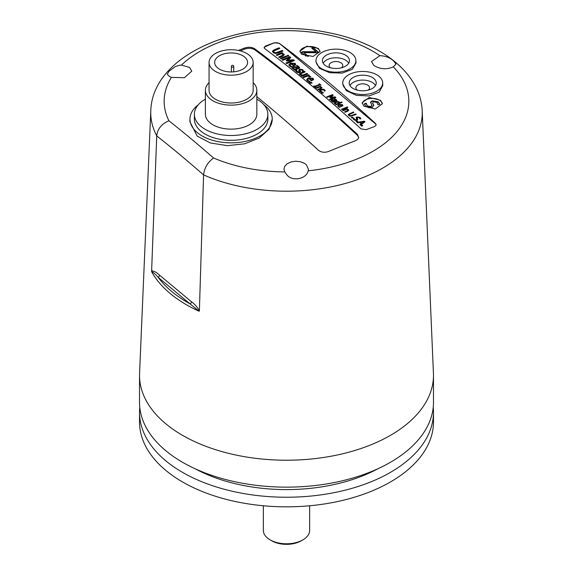 <?xml version="1.0" encoding="UTF-8"?>
<svg xmlns="http://www.w3.org/2000/svg" width="573" height="573" viewBox="0 0 573 573"><rect width="100%" height="100%" fill="white"/><g stroke="black" fill="none" stroke-linecap="round" stroke-linejoin="round"><path stroke-width="0.86" d="M231.392 66.468A1.175 0.68 0 0 0 232.566 67.148A1.175 0.68 0 0 0 233.741 66.468A1.175 1.175 0 0 0 233.154 65.451A1.175 1.175 0 0 0 231.392 66.468L231.392 71.954M242.751 55.731A16.459 9.505 180 0 1 247.579 62.45A16.459 9.505 180 0 1 231.112 71.954A16.459 9.505 180 0 1 214.653 62.45A16.459 9.505 180 0 1 224.817 53.669A16.459 9.505 180 0 1 242.751 55.731M253.159 82.641A25.721 14.848 180 0 1 256.833 90.29L256.833 114.292A25.721 14.848 180 0 1 231.112 129.14A25.721 14.848 180 0 1 205.392 114.292L205.392 90.29A25.721 14.848 180 0 1 209.066 82.641M256.833 90.29A25.721 14.848 180 0 1 231.112 105.138A25.721 14.848 180 0 1 205.392 90.29M209.066 62.45L209.066 90.29A22.046 12.728 0 0 0 231.112 103.018A22.046 12.728 0 0 0 253.159 90.29L253.159 62.45A22.046 12.728 180 0 1 231.112 75.178A22.046 12.728 180 0 1 209.066 62.45A22.046 12.728 180 0 1 222.675 50.689A22.046 12.728 180 0 1 246.705 53.447A22.046 12.728 180 0 1 253.159 62.45M256.833 99.143A36.744 21.215 180 0 1 267.856 114.292A36.744 21.215 180 0 1 245.18 133.896A36.744 21.215 180 0 1 205.134 129.297A36.744 21.215 180 0 1 194.369 114.292A36.744 21.215 180 0 1 205.392 99.143M267.856 114.292L267.856 119.091A36.744 21.215 180 0 1 245.18 138.695A36.744 21.215 180 0 1 205.134 134.096A36.744 21.215 180 0 1 194.369 119.091L194.369 114.292M433.217 407.331A146.982 84.854 180 0 1 433.482 412.374A146.982 84.854 180 0 1 390.428 472.381A146.982 84.854 180 0 1 230.253 490.775A146.982 84.854 180 0 1 139.518 412.374A146.982 84.854 180 0 1 139.783 407.331M139.518 412.374L139.518 421.972A146.982 84.854 0 0 0 182.572 481.979A146.982 84.854 0 0 0 390.428 481.979A146.982 84.854 0 0 0 433.482 421.972L433.482 412.374M165.676 423.683A146.982 84.854 180 0 1 139.518 375.365A146.982 84.854 180 0 1 139.568 373.267L150.792 110.89A135.751 78.372 0 0 0 156.73 135.83L156.73 135.887A1386.739 672.287 69.9 0 1 203.58 174.937L203.58 174.88A135.751 78.372 0 0 0 382.492 168.24A135.751 78.372 0 0 0 422.208 110.89L433.432 373.267A146.982 84.854 180 0 1 433.482 375.365A146.982 84.854 180 0 1 390.428 435.365A146.982 84.854 180 0 1 165.676 423.683M139.518 375.365L139.518 402.296A146.982 84.854 0 0 0 230.253 480.69A146.982 84.854 0 0 0 390.428 462.296A146.982 84.854 0 0 0 433.482 402.296L433.482 375.365M195.056 468.728A133.753 77.219 0 0 0 377.944 468.728M270.134 539.873L271.795 540.833A20.793 12.004 0 0 0 301.205 540.833L302.866 539.873A23.149 13.365 180 0 1 270.134 539.873A23.149 13.365 180 0 1 263.351 530.426L263.351 505.773M309.649 505.773L309.649 530.426A23.149 13.365 180 0 1 302.866 539.873M382.671 82.691L382.793 85.556L379.133 92.181L369.026 95.949L356.427 95.376L346.271 90.641L342.726 83.787L342.761 82.691A19.962 11.524 180 0 1 362.716 71.453A19.962 11.524 180 0 1 382.671 82.691A19.962 11.524 180 0 1 368.905 93.936A19.962 11.524 180 0 1 346.314 89.538A19.962 11.524 180 0 1 342.761 82.691M355.89 60.373L355.998 62.937L352.338 69.333L342.239 73.086L329.647 72.721L319.49 68.323L315.931 61.791L315.981 60.373A19.962 11.524 180 0 1 335.936 49.135A19.962 11.524 180 0 1 355.89 60.373A19.962 11.524 180 0 1 342.124 71.611A19.962 11.524 180 0 1 319.526 67.22A19.962 11.524 180 0 1 315.981 60.373M375.473 85.57A13.315 7.685 0 0 0 362.716 80.091A13.315 7.685 0 0 0 349.967 85.57M351.6 87.425A13.523 7.807 180 0 1 349.201 83.171A13.523 7.807 180 0 1 362.716 75.17A13.523 7.807 180 0 1 376.239 83.171A13.523 7.807 180 0 1 366.591 90.455A13.523 7.807 180 0 1 351.6 87.425M348.692 63.245A13.315 7.685 0 0 0 335.936 57.766A13.315 7.685 0 0 0 323.179 63.245M324.819 65.1A13.523 7.807 180 0 1 322.42 60.853A13.523 7.807 180 0 1 335.936 52.852A13.523 7.807 180 0 1 349.458 60.853A13.523 7.807 180 0 1 339.81 68.137A13.523 7.807 180 0 1 324.819 65.1M357.223 90.111A6.819 3.939 180 0 1 357.115 90.018A6.819 3.939 180 0 1 355.905 87.877A6.819 3.939 180 0 1 362.716 83.844A6.819 3.939 180 0 1 369.535 87.877A6.819 3.939 180 0 1 368.21 90.111M330.442 67.793A6.819 3.939 180 0 1 330.334 67.7A6.819 3.939 180 0 1 329.117 65.551A6.819 3.939 180 0 1 335.936 61.519A6.819 3.939 180 0 1 342.754 65.551A6.819 3.939 180 0 1 341.429 67.793M362.215 103.477A10.113 5.837 180 0 1 372.665 98.391A10.113 5.837 180 0 1 382.349 103.964M363.934 106.163L362.136 102.732L369.205 97.474L380.558 100.296L382.356 103.734L375.286 108.992L363.934 106.163M299.915 51.728A10.113 5.837 180 0 1 310.1 46.485A10.113 5.837 180 0 1 320.063 51.871M301.663 54.27L299.872 51.198L306.927 46.191L318.294 48.397L320.085 51.47L313.03 56.476L301.663 54.27M169.436 76.496L167.295 74.268L169.049 71.217L175.345 66.554L179.65 65.215L181.426 65.114L189.57 67.413L191.762 71.181L184.47 77.692L171.377 77.391L169.436 76.496M373.703 65.336L371.526 61.533L379.906 55.674C385.636 55.925 390.27 57.751 393.801 61.153L396 64.069L393.293 66.833C386.56 69.806 380.028 69.304 373.703 65.336M203.58 174.937L199.383 310.738C197.026 306.791 194.39 303.805 191.482 301.778L159.595 275.205A1.841 1.232 -50.2 0 1 158.091 277.253L189.971 303.826A1.841 1.232 129.8 0 0 191.482 301.778M156.73 135.887L151.594 271.638C153.278 272.304 155.448 274.181 158.091 277.253A139.654 80.628 180 0 0 189.971 303.826L199.146 311.268L199.383 310.738M286.156 173.784L284.781 171.907L283.964 169.178L284.645 166.471L287.073 163.821L290.898 161.98L295.532 161.235L300.273 161.693L304.392 163.291L306.297 164.695L308.467 169.314L308.217 170.797C306.362 179.585 290.755 182.028 286.156 173.784M272.254 119.062L269.131 129.161L259.225 138.057L244.714 143.802L227.488 145.664L210.449 142.992L197.176 136.095L189.864 121.619M263.988 104.809A41.141 23.751 180 0 1 272.239 118.511A41.141 23.751 180 0 1 243.869 141.674A41.141 23.751 180 0 1 197.298 132.621A41.141 23.751 180 0 1 189.985 118.511A41.141 23.751 180 0 1 198.244 104.809M284.781 171.907A122.336 70.629 180 0 1 213.557 157.99C207.713 162.288 204.382 167.918 203.58 174.88M213.557 157.99A1401.336 679.37 -110.1 0 0 168.913 120.781C161.615 123.875 157.554 128.889 156.73 135.83M358.748 137.67L357.48 135.393A1409.623 655.383 -111.8 0 0 254.763 49.779L254.72 48.784A1410.798 655.927 68.2 0 1 357.523 134.469L358.698 137.864L357.652 139.454L355.675 140.636A1410.998 888.472 133 0 0 328.422 151.537C324.533 152.805 321.152 152.346 318.28 150.162A1410.798 655.927 -111.8 0 0 271.473 108.813A1410.798 655.927 -111.8 0 0 256.833 96.679M238.418 50.438A1410.998 1001.124 -53.7 0 1 244.578 48.032L244.628 49.12C248.517 47.846 251.891 48.06 254.763 49.779M254.72 48.784C251.848 47.058 248.467 46.807 244.578 48.032M376.167 124.935A3.646 2.106 0 0 0 375.53 123.883L279.244 43.262A1410.124 655.612 68.2 0 1 375.53 123.51L376.117 125.179L374.606 126.518A1408.241 945.214 129.8 0 0 366.097 129.677L361.026 128.889A1410.633 655.856 -111.8 0 0 264.747 48.641L264.16 47.215L265.671 45.969A1408.241 945.214 -50.2 0 1 274.173 42.81L265.671 46.506A3.646 2.106 0 0 0 264.153 47.881M279.244 43.262L274.173 42.81M372.557 103.076L373.818 105.697M370.523 102.639L372.135 101.235L378.151 102.159L379.792 104.451M366.297 103.591L367.272 106.263L371.003 106.979L371.791 105.446M371.791 105.06L370.559 102.123L372.135 100.848L378.151 101.779L379.792 104.071L377.951 104.802L376.891 102.366L373.41 101.715L372.651 103.312L373.689 104.931L372.357 107.423L369.17 107.803L366.018 106.478L364.285 103.921L366.219 103.147L367.272 105.876L371.003 106.599L371.791 105.06L371.87 105.647M366.269 103.742L366.297 103.212M364.399 104.257L366.262 103.563M372.536 103.269L372.651 103.692M366.219 103.147L366.219 103.527M306.204 56.247L301.377 52.222L302.816 51.649L315.902 51.713L311.798 48.297L313.173 47.745L318.481 52.172L317.091 52.73L303.912 52.644L308.052 56.476M312.113 48.555L313.173 48.132L318.165 52.293M301.692 52.487L302.816 52.036L315.902 52.1L315.902 51.713M313.173 47.745L313.173 48.132M303.912 52.644L308.36 56.355L307.894 56.541M302.816 51.649L302.816 52.036M361.327 125.845L362.451 125.809M362.122 125.143L362.766 125.68L361.656 126.124L361.011 125.587L362.122 125.143L362.122 125.53M273.679 51.52L274.044 52.601L275.67 53.182L282.288 50.818L282.69 51.155M273.643 51.591L273.679 51.14L274.044 52.222L275.67 52.795L282.288 50.438L282.288 50.818M272.454 51.484L274.302 50.109L279.123 48.182L279.524 48.519M282.288 50.438L282.998 51.026L278.177 52.96L275.305 53.475L273.163 52.573L272.454 51.097L274.302 49.729L279.123 47.795L279.839 48.39L273.679 51.14M279.123 47.795L279.123 48.182M282.066 53.432L284.101 54.12L283.155 56.054L279.388 57.558L278.714 56.992L283.191 55.044L282.99 54.349L281.25 53.762L276.909 55.495L276.236 54.929L282.038 52.609L282.718 53.174L282.066 53.812L284.337 54.872M276.544 55.187L282.038 52.988L282.403 53.296M282.99 54.349L283.191 55.431L282.99 54.729L283.191 55.431L279.022 57.25M282.038 52.609L282.038 52.988M280.663 58.618L286.156 56.426L286.521 56.727M286.156 56.039L286.837 56.605L281.035 58.926L280.355 58.36L286.156 56.039L286.156 56.426M287.388 55.882L288.548 55.975M288.097 55.216L288.864 55.853L287.847 56.261L287.08 55.617L288.097 55.216L288.097 55.595M287.818 60.351L293.412 59.707L294.4 60.53L286.672 63.624L285.956 63.03L292.617 60.366L286.693 61.017L286.256 60.652L289.401 57.687L282.74 60.351L282.081 59.8L289.809 56.706L290.783 57.515L287.818 60.738L293.412 60.093L294.092 60.659M282.389 60.058L289.809 57.092L290.568 57.723M286.471 60.831L289.401 57.687M286.271 63.295L292.617 60.366M289.809 56.706L289.809 57.092M293.412 59.707L293.412 60.093M289.874 65.186L290.16 66.031L292.201 66.869M288.835 65.15L290.296 63.488L295.253 63.804L295.768 65.028M291.657 63.41L293.784 65.179L294.715 64.52L294.407 63.703L291.657 63.41L293.784 65.558L294.715 64.907L294.407 64.09M293.784 65.179L293.784 65.558M291.242 66.232L292.244 66.518L291.177 66.941L290.239 66.561L288.821 64.957L290.296 63.109L295.253 63.417L295.768 64.649L293.698 66.024L290.912 63.703L290.16 65.644L291.242 66.611M289.852 65.379L290.16 66.031M294.128 69.842L294.436 69.34L292.352 68.559L292.001 67.635L292.975 66.805L295.403 66.74L297.638 68.058L298.426 67.406L296.298 65.881L297.294 65.48L299.564 67.965M296.75 66.081L297.294 65.866M292.001 68.022L292.975 67.191L295.403 67.12L297.638 68.445L298.426 67.421M295.245 69.397L296.857 68.366L295.417 67.456L293.741 67.363L293.498 68.402L295.245 69.397L293.498 68.789L293.741 67.743M293.276 68.345L293.498 68.789L293.276 68.345M295.245 69.011L296.857 68.366M297.294 65.48L299.564 67.578L298.461 68.559L294.493 70.15L293.82 69.584L294.436 69.34M298.426 67.413L298.426 67.8M297.638 68.058L297.638 68.445M295.403 66.74L295.403 67.12M300.209 69.605L299.951 70.422L300.438 71.116L299.779 72.485L298.089 72.664L296.391 71.897L295.553 70.594L296.649 70.157L297.244 71.596L298.956 71.962L299.185 71.138L298.698 70.443L299.385 69.082L302.659 69.62L303.475 70.823L302.429 71.245L301.821 69.942L300.209 69.605L299.951 70.801L300.209 69.985L299.951 70.801L300.517 71.689M298.698 70.823L299.385 69.469L302.659 70.006L303.475 71.21M299.185 71.138L298.956 72.348L299.185 71.525L298.956 72.348L298.053 72.413L296.728 71.188L296.685 70.185M295.682 70.923L296.671 70.565M300.546 71.489L300.438 71.116L300.438 71.503M298.053 72.033L298.053 72.413M296.649 70.157L296.649 70.536M300.71 73.845L300.904 74.547L302.644 75.135L306.985 73.401L307.658 73.967L301.856 76.288L301.183 75.722L301.821 75.464L299.801 74.769L299.421 73.817L300.739 72.843L304.507 71.331L305.18 71.897L300.71 73.845L300.904 74.927L300.71 74.232L300.904 74.927L302.644 75.514L306.985 73.781L307.35 74.089M299.421 74.196L300.739 73.222L304.507 71.718L304.872 72.019M301.491 75.98L301.821 75.464M302.644 75.135L302.644 75.514M306.985 73.401L306.985 73.781M304.507 71.331L304.507 71.718M308.453 75.693L310.745 76.567L309.728 76.975L307.637 76.023L303.518 77.663L302.838 77.104L308.639 74.784L309.32 75.342L308.453 76.073L310.502 76.71M303.153 77.362L308.639 75.163L309.005 75.471M308.639 74.784L308.639 75.163M307.665 80.019L307.952 80.857L309.993 81.695M306.627 79.976L308.088 78.322L313.044 78.63L313.56 79.862M309.449 78.236L311.576 80.005L312.507 79.346L312.199 78.537L309.449 78.236L311.576 80.392L312.507 79.733L312.199 78.916M311.576 80.005L311.576 80.392M309.033 81.058L310.036 81.345L308.969 81.774L308.03 81.387L306.612 79.79L308.088 77.935L313.044 78.25L313.56 79.475L311.49 80.857L308.704 78.537L307.644 79.826L309.033 81.445M308.689 83.207L311.261 82.677L311.755 83.092M308.317 82.899L311.261 82.297L311.261 82.677M311.261 82.297L312.156 83.042L308.947 83.422M315.3 86.759L315.809 87.182L315.222 87.418L313.667 86.122L314.77 86.315L319.383 84.467L318.875 84.045L319.462 83.801L321.016 85.105L319.913 84.911L315.3 86.759L315.501 87.311M319.182 84.303L320.708 85.227M313.975 86.387L314.77 86.695L319.383 84.467M319.462 83.801L319.462 84.188M314.77 86.315L314.77 86.695M314.255 85.886L314.255 86.272M320.221 86.817L321.74 87.332L321.03 88.779L318.208 89.911L317.7 89.488L321.059 88.027L320.909 87.504L319.605 87.06L316.346 88.364L315.845 87.941L320.192 86.201L320.701 86.623L320.221 87.196L321.904 87.948M316.153 88.199L320.393 86.745M320.909 87.504L321.059 88.407L320.909 87.884L321.059 88.407L318.015 89.746M320.192 86.201L320.192 86.58M321.74 87.719L321.74 87.332L321.933 87.748M320.522 91.107L320.651 91.666L322.047 92.181M319.562 90.856L320.88 89.854L322.964 89.495L324.569 90.111L325.127 90.985M324.254 90.484L323.924 89.975L321.403 89.904L320.651 91.279L322.047 91.83L321.252 92.146L320.021 91.544L319.562 90.477L320.88 89.467L322.964 89.116L324.569 89.725L325.127 90.598L324.304 90.928L324.254 90.484L324.275 90.906M321.926 93.012L323.057 92.969M322.721 92.303L323.365 92.84L322.255 93.284L321.611 92.747L322.721 92.303L322.721 92.69M330.936 97.353L335.133 96.866L335.878 97.489L330.077 99.802L329.547 99.358L334.539 97.36L330.091 97.847L329.769 97.575L332.125 95.354L327.133 97.353L326.631 96.937L332.433 94.617L333.164 95.225L330.936 97.732L335.133 97.252L335.563 97.611M326.947 97.195L332.433 94.996L332.949 95.426M329.984 97.754L332.125 95.354M329.855 99.616L334.539 97.36M332.433 94.617L332.433 94.996M335.133 96.866L335.133 97.252M332.841 102.109L332.992 101.665L331.43 101.084L331.165 100.39L331.896 99.766L333.722 99.716L335.398 100.705L335.986 100.218L334.396 99.072L335.141 98.771L336.845 100.733M335.986 100.218L335.398 101.092L333.722 100.103L331.896 100.153L331.165 100.776M333.608 101.808L334.811 100.941L332.476 100.182L332.29 100.963L333.608 101.808L332.29 101.349L332.476 100.182M333.608 101.421L334.811 100.941M335.141 98.771L336.845 100.347L333.042 102.273L332.533 101.851L332.992 101.665M335.398 100.705L335.398 101.092M333.722 99.716L333.722 100.103M331.43 101.084L331.165 100.604M334.281 103.226L335.685 102.223L337.798 101.851L339.295 102.352L339.739 103.09L341.816 102.503M335.878 104.637L336.007 104.2L334.546 103.677L334.317 102.768L335.685 101.836L337.798 101.471L337.798 101.851M336.623 104.336L339.137 103.333L338.707 102.309L336.229 102.266L335.355 103.498L336.623 104.336L335.277 103.405M336.623 103.957L339.137 102.947M337.798 101.471L339.295 101.965L339.739 103.09M339.739 102.703L341.623 101.951L341.623 102.338M341.623 101.951L342.131 102.381L336.072 104.802L335.563 104.379L336.007 104.2M338.45 105.984L338.65 106.664L340.183 107.294M341.415 104.601L342.468 104.995L342.855 105.919M337.662 105.955L338.75 104.766L340.154 104.515M341.365 105.933L342.067 105.439L342.067 105.819L341.837 105.21L342.067 105.819L341.365 106.313L339.775 104.988L341.365 106.313M341.837 104.83L342.067 105.439L340.892 104.465L339.775 104.601M339.46 106.721L340.212 106.936L339.409 107.251L338.707 106.972L337.647 105.769L338.75 104.379L342.468 104.608L342.855 105.532L341.3 106.571L339.216 104.83L338.65 106.284L339.46 107.108M338.421 106.184L338.65 106.664M341.759 109.543L345.999 108.089M345.798 107.545L346.307 107.968L341.959 109.708L341.451 109.285L345.798 107.545L345.798 107.925M346.801 107.488L347.517 107.523M347.252 106.922L347.832 107.402L347.066 107.703L346.493 107.223L347.252 106.922L347.252 107.309M347.08 109.207L348.599 109.722L347.897 111.169L345.068 112.301L344.559 111.878L347.918 110.417L347.768 109.894L346.464 109.45L343.213 110.754L342.704 110.324L347.052 108.584L347.56 109.013L347.08 109.586L348.764 110.338M343.012 110.589L347.252 109.135M347.768 109.894L347.918 110.797L347.768 110.274L347.918 110.797L344.874 112.136M347.052 108.584L347.052 108.97M348.599 110.109L348.599 109.722L348.792 110.138M349.215 114.507L349.487 115.323L350.712 115.753L355.668 113.984L356.205 114.428L350.432 116.262L348.828 115.581L348.298 114.478L353.297 112.007L353.835 112.451L349.215 114.507L349.487 115.703L349.215 114.894L349.487 115.703L350.712 116.14L355.89 114.55M348.298 114.865L349.68 113.834L353.52 112.573M355.668 113.984L355.668 114.364M353.297 112.007L353.297 112.387M351.586 117.73L352.717 117.687M352.381 117.028L353.025 117.565L351.922 118.009L351.278 117.472L352.381 117.028L352.381 117.415M357.552 117.759L357.18 118.554L357.738 119.463M357.695 119.363L357.029 120.23L355.432 120.416L353.863 119.757L352.989 118.475L353.964 118.088L354.486 119.456L356.349 119.814L356.743 119.048L356.134 117.58L356.922 116.942L359.93 117.401L360.746 118.547L359.823 118.919L359.3 117.701L357.552 117.372L357.122 118.339L357.767 119.27M356.134 117.959L356.922 117.329L359.93 117.787L360.746 118.933M353.999 118.124L354.486 119.836L356.349 120.201L356.743 119.428M356.743 119.048L356.75 119.442M353.126 118.804L353.985 118.489M356.284 118.339L356.134 117.931M353.964 118.088L353.964 118.475M356.334 121.691L357.466 121.648M357.137 120.989L357.781 121.526L356.671 121.97L356.026 121.433L357.137 120.989L357.137 121.369M360.202 124.914L361.219 123.761L359.686 122.486L357.702 122.83L357.158 122.378L364.313 121.189L364.972 121.734L360.524 125.186L359.966 124.713L361.219 123.761M357.545 122.701L364.313 121.569L364.736 121.92M361.735 123.761L363.841 121.763L360.489 122.343L361.735 123.761L363.841 121.763M360.489 122.343L361.735 123.374M364.313 121.189L364.313 121.569M279.244 43.634A3.646 2.106 0 0 0 274.173 43.104M240.259 50.868L244.628 49.12M151.594 271.638A141.488 81.688 0 0 0 199.146 311.268M159.595 275.205C156.716 272.411 154.022 270.957 151.537 270.857M168.913 120.781A122.336 70.629 180 0 1 171.377 77.391M181.426 65.114A122.336 70.629 180 0 1 379.906 55.674M393.293 66.833A122.336 70.629 180 0 1 308.217 170.797M378.151 101.779L378.151 102.159M372.135 100.848L372.135 101.235M371.003 106.599L371.003 106.979M367.272 105.876L367.272 106.263M274.044 52.222L274.044 52.601M275.67 52.795L275.67 53.182M277.439 52.372L277.439 52.759M274.302 49.729L274.302 50.109M282.023 55.674L282.023 56.054M295.253 63.417L295.253 63.804M290.296 63.109L290.296 63.488M298.791 66.396L298.791 66.783M297.824 67.979L297.824 68.366M292.975 66.805L292.975 67.191M299.385 69.082L299.385 69.469M302.659 69.62L302.659 70.006M297.244 71.596L297.244 71.976M300.739 72.843L300.739 73.222M307.952 80.478L307.952 80.857M313.044 78.25L313.044 78.63M308.088 77.935L308.088 78.322M320.185 88.493L320.185 88.879M324.569 89.725L324.569 90.111M322.964 89.116L322.964 89.495M320.88 89.467L320.88 89.854M336.258 99.458L336.258 99.845M331.896 99.766L331.896 100.153M335.685 101.836L335.685 102.223M339.295 101.965L339.295 102.352M342.468 104.608L342.468 104.995M338.75 104.379L338.75 104.766M347.045 110.883L347.045 111.269M350.712 115.753L350.712 116.14M352.037 115.438L352.037 115.825M349.68 113.454L349.68 113.834M359.93 117.401L359.93 117.787M356.922 116.942L356.922 117.329M356.349 119.814L356.349 120.201M354.486 119.456L354.486 119.836M265.671 46.506L265.671 45.969M375.53 123.51L375.53 123.883M357.523 134.469L357.48 135.393M233.741 71.833L233.741 66.468M189.985 118.511L189.856 121.619M272.239 118.511L272.261 118.976M422.208 110.89C420.561 72.449 379.949 42.517 328.494 32.682C248.689 15.786 152.461 51.226 150.792 110.89M283.255 54.843L283.255 55.23M299.851 70.099L299.851 70.479M299.292 71.489L299.292 71.876M296.671 70.35L296.671 70.737M300.639 74.053L300.639 74.433M307.644 79.826L307.644 80.213M321.109 87.877L321.109 88.263M324.282 90.778L324.282 91.164M332.125 100.633L332.125 101.02M342.095 105.325L342.095 105.704M347.969 110.267L347.969 110.653M349.165 114.693L349.165 115.073"/></g></svg>
